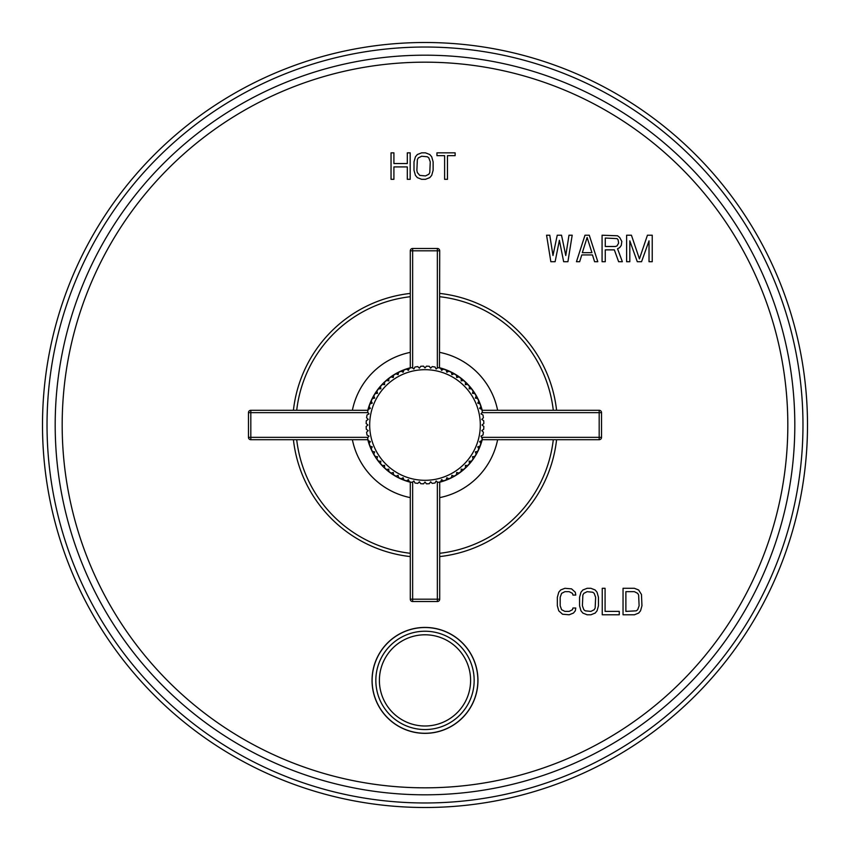 <?xml version="1.0" encoding="UTF-8"?>
<svg xmlns="http://www.w3.org/2000/svg" width="850" height="850" viewBox="0 0 850 850"><rect width="100%" height="100%" fill="white"/><g stroke="black" fill="none" stroke-linecap="round" stroke-linejoin="round"><path stroke-width="1.27" d="M425 807.5A382.5 382.5 0 0 0 807.5 425A382.5 382.5 0 0 0 425 42.5A382.5 382.5 0 0 0 42.5 425A382.5 382.5 0 0 0 425 807.5A382.5 382.5 0 0 0 807.5 425A382.5 382.5 0 0 0 425 42.5M575.779 608.016L572.942 608.016L572.475 609.705L569.16 611.394L564.91 611.394L561.595 609.705L560.182 605.763L560.182 597.316L561.595 593.364L564.91 591.674L569.16 591.674L572.475 593.364L572.942 595.064L575.779 595.064L575.301 592.237L571.529 588.859L564.91 588.296L560.649 589.985L558.758 592.237L557.345 597.316L557.345 605.763L558.758 610.831L562.541 614.221L569.16 614.784L573.421 613.084L575.301 610.831L575.779 608.016M587.127 588.296L582.866 589.985L580.975 592.237L579.562 597.316L579.562 605.763L580.975 610.831L582.866 613.084L587.127 614.784L590.899 614.784L595.159 613.084L597.051 610.831L598.464 605.763L598.464 597.316L597.051 592.237L595.159 589.985L590.899 588.296L587.127 588.296M602.246 588.296L602.246 614.784L619.268 614.784L619.268 611.394L605.083 611.394L605.083 588.296L602.246 588.296M634.387 588.296L623.039 588.296L623.039 614.784L634.387 614.784L638.637 613.084L640.528 610.831L641.952 605.763L641.474 594.501L638.637 589.985L634.387 588.296M555.114 261.704L559.385 240.295L563.656 261.704L567.917 261.704L572.188 235.216L568.99 235.216L565.781 255.499L561.521 235.216L557.249 235.216L552.978 255.499L549.78 235.216L546.571 235.216L550.843 261.704L555.114 261.704M589.263 235.216L584.991 235.216L576.459 261.704L579.657 261.704L581.793 254.936L592.471 254.936L594.596 261.704L597.805 261.704L589.263 235.216M605.274 249.868L614.348 249.868L618.619 261.704L622.349 261.704L617.546 248.742L619.682 247.616L621.286 245.363L621.817 241.421L619.682 237.479L617.546 235.779L602.076 235.216L602.076 261.704L605.274 261.704L605.274 249.868M649.028 240.858L649.028 261.704L652.237 261.704L652.237 235.216L647.434 235.216L639.423 258.889L631.423 235.216L626.62 235.216L626.62 261.704L629.818 261.704L629.818 240.858L637.287 261.704L641.559 261.704L649.028 240.858M393.911 179.318L393.911 166.919L407.309 166.919L407.309 179.318L410.178 179.318L410.178 152.841L407.309 152.841L407.309 163.54L393.911 163.54L393.911 152.841L391.043 152.841L391.043 179.318L393.911 179.318M421.653 152.841L417.35 154.53L415.438 156.782L414.003 161.851L414.003 170.298L415.438 175.376L417.35 177.629L421.653 179.318L425.478 179.318L429.781 177.629L431.694 175.376L433.128 170.298L433.128 161.851L431.694 156.782L429.781 154.53L425.478 152.841L421.653 152.841M455.132 152.841L436.953 152.841L436.953 155.656L444.603 155.656L444.603 179.318L447.472 179.318L447.472 155.656L455.132 155.656L455.132 152.841M587.127 591.674L592.79 592.237L594.214 593.364L595.627 597.316L595.159 608.016L594.214 609.705L590.899 611.394L585.236 610.831L583.812 609.705L582.399 605.763L582.866 595.064L583.812 593.364L587.127 591.674M625.876 591.674L634.387 591.674L637.702 593.364L638.637 595.064L639.115 605.763L637.702 609.705L636.278 610.831L625.876 611.394L625.876 591.674M587.127 237.479L591.929 252.684L582.324 252.684L587.127 237.479M615.411 246.489L605.274 246.489L605.274 238.042L617.015 238.606L618.077 239.732L618.619 243.111L617.015 245.926L615.411 246.489M421.653 156.219L427.391 156.782L428.825 157.909L430.259 161.851L429.781 172.561L428.825 174.25L425.478 175.939L419.741 175.376L417.35 172.561L416.872 170.298L417.35 159.598L418.306 157.909L421.653 156.219M372.034 680.393A52.966 52.966 0 0 0 425 733.359A52.966 52.966 0 0 0 477.966 680.393A52.966 52.966 0 0 0 425 627.428A52.966 52.966 0 0 0 372.034 680.393A52.966 52.966 0 0 1 425 627.428A52.966 52.966 0 0 1 477.966 680.393A52.966 52.966 0 0 1 425 733.359A52.966 52.966 0 0 1 372.034 680.393M410.284 293.42A132.409 132.409 0 0 0 293.42 410.284A132.409 132.409 0 0 1 410.284 293.42M293.42 439.716A132.409 132.409 0 0 0 410.284 556.58A132.409 132.409 0 0 1 293.42 439.716M439.716 556.58A132.409 132.409 0 0 0 556.58 439.716A132.409 132.409 0 0 1 439.716 556.58M556.58 410.284A132.409 132.409 0 0 0 439.716 293.42A132.409 132.409 0 0 1 556.58 410.284M409.328 481.727L408.436 479.612L409.328 481.727A58.841 58.841 0 0 0 412.08 482.407L413.865 480.983L414.97 482.981A58.841 58.841 0 0 0 417.775 483.395L419.401 481.801L420.697 483.692A58.841 58.841 0 0 0 423.534 483.831L425 482.078L426.466 483.831A58.841 58.841 0 0 0 429.303 483.692L430.599 481.801L432.225 483.395A58.841 58.841 0 0 0 435.03 482.981L436.135 480.983L437.92 482.407A58.841 58.841 0 0 0 440.672 481.727L441.564 479.612L443.487 480.866A58.841 58.841 0 0 0 446.154 479.91L446.845 477.732L448.874 478.784A58.841 58.841 0 0 0 451.435 477.572L451.902 475.331L454.027 476.191A58.841 58.841 0 0 0 456.461 474.736L456.705 472.451L458.904 473.099A58.841 58.841 0 0 0 461.178 471.41L461.21 469.115L463.452 469.54A58.841 58.841 0 0 0 465.556 467.638L465.354 465.354L467.638 465.556A58.841 58.841 0 0 0 473.099 458.904L472.451 456.705L474.736 456.461A58.841 58.841 0 0 0 476.191 454.027L475.331 451.902L477.572 451.435A58.841 58.841 0 0 0 482.248 438.621L480.983 436.135L482.981 435.03A58.841 58.841 0 0 0 483.395 432.225L481.801 430.599L483.692 429.303A58.841 58.841 0 0 0 483.831 426.466L482.078 425L483.831 423.534A58.841 58.841 0 0 0 483.692 420.697L481.801 419.401L483.395 417.775A58.841 58.841 0 0 0 482.981 414.97L480.983 413.865L482.407 412.08A58.841 58.841 0 0 0 481.727 409.328L479.612 408.436L480.866 406.513A58.841 58.841 0 0 0 479.91 403.846L477.732 403.155L478.784 401.126A58.841 58.841 0 0 0 477.572 398.565L475.331 398.098L476.191 395.973A58.841 58.841 0 0 0 474.736 393.539L472.451 393.295L473.099 391.096A58.841 58.841 0 0 0 471.41 388.822L469.115 388.79L469.54 386.548A58.841 58.841 0 0 0 467.638 384.444L465.354 384.646L465.556 382.362A58.841 58.841 0 0 0 463.452 380.46L461.21 380.885L461.178 378.59A58.841 58.841 0 0 0 458.904 376.901L456.705 377.549L456.461 375.264A58.841 58.841 0 0 0 454.027 373.809L451.902 374.669L451.435 372.428A58.841 58.841 0 0 0 448.874 371.216L446.845 372.268L446.154 370.09A58.841 58.841 0 0 0 443.487 369.134L441.564 370.388L440.672 368.273A58.841 58.841 0 0 0 437.92 367.593L436.135 369.017L435.03 367.019A58.841 58.841 0 0 0 432.225 366.605L430.599 368.199L429.303 366.308A58.841 58.841 0 0 0 426.466 366.169L425 367.922L423.534 366.169A58.841 58.841 0 0 0 420.697 366.308L419.401 368.199L417.775 366.605A58.841 58.841 0 0 0 414.97 367.019L413.865 369.017L412.08 367.593A58.841 58.841 0 0 0 409.328 368.273L408.436 370.388L409.328 368.273M482.407 412.08A58.841 58.841 0 0 1 482.534 412.643A58.841 58.841 0 0 0 482.407 412.08L482.258 411.411M482.205 411.198A58.841 58.841 0 0 0 438.621 367.752L438.589 367.742A58.841 58.841 0 0 1 482.205 411.198M412.643 367.466A58.841 58.841 0 0 0 412.08 367.593L411.411 367.742M411.198 367.795A58.841 58.841 0 0 0 391.096 376.901L393.295 377.549L393.539 375.264L393.295 377.549L391.096 376.901A58.841 58.841 0 0 0 388.822 378.59L388.79 380.885L388.822 378.59M382.362 384.444L384.646 384.646L382.362 384.444A58.841 58.841 0 0 0 380.46 386.548L380.885 388.79L378.59 388.822L380.885 388.79L380.46 386.548A58.841 58.841 0 0 0 370.09 403.846L372.268 403.155L371.216 401.126L372.268 403.155L370.09 403.846A58.841 58.841 0 0 0 367.752 411.379L367.742 411.411M367.954 410.529L367.593 412.08L369.017 413.865L367.019 414.97A58.841 58.841 0 0 0 366.605 417.775L368.199 419.401L366.308 420.697A58.841 58.841 0 0 0 366.169 423.534L367.922 425L366.169 426.466A58.841 58.841 0 0 0 366.308 429.303L368.199 430.599L366.605 432.225A58.841 58.841 0 0 0 367.019 435.03L369.017 436.135L367.593 437.92A58.841 58.841 0 0 0 368.273 440.672L370.388 441.564L368.273 440.672M367.593 437.92L367.742 438.589A58.841 58.841 0 0 0 369.134 443.487L370.388 441.564L369.134 443.487A58.841 58.841 0 0 0 370.09 446.154L372.268 446.845L370.09 446.154M398.565 477.572L398.098 475.331L398.565 477.572A58.841 58.841 0 0 0 401.126 478.784L403.155 477.732L403.846 479.91L403.155 477.732L401.126 478.784A58.841 58.841 0 0 0 411.379 482.248L411.411 482.258M368.273 409.328L370.388 408.436L369.134 406.513L370.388 408.436L368.273 409.328A58.841 58.841 0 0 0 367.593 412.08A58.841 58.841 0 0 1 368.273 409.328M372.428 398.565L374.669 398.098L373.809 395.973L374.669 398.098L372.428 398.565A58.841 58.841 0 0 0 371.216 401.126M375.264 393.539L377.549 393.295L376.901 391.096L377.549 393.295L375.264 393.539A58.841 58.841 0 0 0 373.809 395.973M384.646 384.646L384.444 382.362L384.646 384.646M386.548 380.46L388.79 380.885L386.548 380.46A58.841 58.841 0 0 0 384.444 382.362M395.973 373.809L398.098 374.669L398.565 372.428L398.098 374.669L395.973 373.809A58.841 58.841 0 0 0 393.539 375.264M401.126 371.216L403.155 372.268L403.846 370.09L403.155 372.268L401.126 371.216A58.841 58.841 0 0 0 398.565 372.428M406.513 369.134L408.436 370.388L406.513 369.134A58.841 58.841 0 0 0 403.846 370.09M408.436 479.612L406.513 480.866L408.436 479.612M398.098 475.331L395.973 476.191L398.098 475.331M393.539 474.736L393.295 472.451L391.096 473.099L393.295 472.451L393.539 474.736A58.841 58.841 0 0 0 395.973 476.191M388.822 471.41L388.79 469.115L386.548 469.54L388.79 469.115L388.822 471.41A58.841 58.841 0 0 0 391.096 473.099M384.444 467.638L384.646 465.354L382.362 465.556L384.646 465.354L384.444 467.638A58.841 58.841 0 0 0 386.548 469.54M380.46 463.452L380.885 461.21L378.59 461.178L380.885 461.21L380.46 463.452A58.841 58.841 0 0 0 382.362 465.556M376.901 458.904L377.549 456.705L375.264 456.461L377.549 456.705L376.901 458.904A58.841 58.841 0 0 0 378.59 461.178M373.809 454.027L374.669 451.902L372.428 451.435L374.669 451.902L373.809 454.027A58.841 58.841 0 0 0 375.264 456.461M371.216 448.874L372.268 446.845L371.216 448.874A58.841 58.841 0 0 0 372.428 451.435M368.018 410.284L250.814 410.284A2.359 2.359 0 0 0 248.466 412.643L248.466 437.357A2.359 2.359 0 0 0 250.814 439.716L368.018 439.716M368.039 412.643L250.814 412.643L250.814 410.284A2.359 2.359 0 0 0 248.466 412.643L250.814 412.643L250.814 439.716A2.359 2.359 0 0 1 248.466 437.357L368.039 437.357M366.605 432.225A58.841 58.841 0 0 0 367.019 435.03M403.846 479.91A58.841 58.841 0 0 0 406.513 480.866M378.59 388.822A58.841 58.841 0 0 0 376.901 391.096M367.019 414.97A58.841 58.841 0 0 0 366.605 417.775A58.841 58.841 0 0 1 367.019 414.97M366.169 426.466A58.841 58.841 0 0 0 366.308 429.303A58.841 58.841 0 0 1 366.169 426.466M410.529 482.046L412.08 482.407M410.284 481.982L410.284 599.186A2.359 2.359 0 0 0 412.643 601.534L437.357 601.534A2.359 2.359 0 0 0 439.716 599.186L439.716 481.982L437.92 482.407L439.716 481.982M412.643 481.961L412.643 599.186L410.284 599.186A2.359 2.359 0 0 0 412.643 601.534L412.643 599.186L437.357 599.186L437.357 601.534M469.54 463.452L469.115 461.21L471.41 461.178L469.115 461.21L469.54 463.452A58.841 58.841 0 0 0 471.41 461.178M478.784 448.874L477.732 446.845L479.91 446.154A58.841 58.841 0 0 0 480.866 443.487L479.612 441.564L481.727 440.672A58.841 58.841 0 0 0 482.407 437.92L482.258 438.589A58.841 58.841 0 0 1 478.784 448.874L477.732 446.845L479.91 446.154M482.981 435.03A58.841 58.841 0 0 0 483.395 432.225A58.841 58.841 0 0 1 482.981 435.03M483.395 417.775A58.841 58.841 0 0 0 482.981 414.97A58.841 58.841 0 0 1 483.395 417.775M435.03 367.019A58.841 58.841 0 0 0 432.225 366.605A58.841 58.841 0 0 1 435.03 367.019M439.471 367.954L439.716 250.814A2.359 2.359 0 0 0 437.357 248.466L412.643 248.466A2.359 2.359 0 0 0 410.284 250.814L410.284 368.018M437.357 368.039L437.357 250.814L439.716 250.814A2.359 2.359 0 0 0 437.357 248.466L437.357 250.814L412.643 250.814L412.643 248.466M439.716 368.018L437.92 367.593M412.643 368.039L412.643 250.814L410.284 250.814M440.672 368.273L441.564 370.388L443.487 369.134M446.154 370.09L446.845 372.268L448.874 371.216M451.435 372.428L451.902 374.669L454.027 373.809M456.461 375.264L456.705 377.549L458.904 376.901M461.178 378.59L461.21 380.885L463.452 380.46M465.556 382.362L465.354 384.646L467.638 384.444M469.54 386.548L469.115 388.79L471.41 388.822M473.099 391.096L472.451 393.295L474.736 393.539M476.191 395.973L475.331 398.098L477.572 398.565M478.784 401.126L477.732 403.155L479.91 403.846M480.866 406.513L479.612 408.436L481.727 409.328M481.727 440.672L479.612 441.564L480.866 443.487M477.572 451.435L475.331 451.902L476.191 454.027M474.736 456.461L472.451 456.705L473.099 458.904M467.638 465.556L465.354 465.354L465.556 467.638M463.452 469.54L461.21 469.115L461.178 471.41M458.904 473.099L456.705 472.451L456.461 474.736M454.027 476.191L451.902 475.331L451.435 477.572M448.874 478.784L446.845 477.732L446.154 479.91M443.487 480.866L441.564 479.612L440.672 481.727M437.357 481.961L437.357 599.186L439.716 599.186M438.589 482.258L437.92 482.407M482.046 439.471L482.407 437.92M481.982 439.716L599.186 439.716A2.359 2.359 0 0 0 601.534 437.357L601.534 412.643A2.359 2.359 0 0 0 599.186 410.284L481.982 410.284M481.961 437.357L599.186 437.357L599.186 439.716A2.359 2.359 0 0 0 601.534 437.357L599.186 437.357L599.186 412.643L601.534 412.643M481.961 412.643L599.186 412.643L599.186 410.284M425 802.974A377.974 377.974 0 0 0 802.974 425A377.974 377.974 0 0 0 425 47.026A377.974 377.974 0 0 0 47.026 425A377.974 377.974 0 0 0 425 802.974M425 794.814A369.814 369.814 0 0 0 794.814 425A369.814 369.814 0 0 0 425 55.186A369.814 369.814 0 0 0 55.186 425A369.814 369.814 0 0 0 425 794.814M425 787.822A362.822 362.822 0 0 0 787.822 425A362.822 362.822 0 0 0 425 62.178A362.822 362.822 0 0 0 62.178 425A362.822 362.822 0 0 0 425 787.822M372.13 680.393A52.87 52.87 0 0 0 425 733.263A52.87 52.87 0 0 0 477.87 680.393A52.87 52.87 0 0 0 425 627.523A52.87 52.87 0 0 0 372.13 680.393M375.838 680.393A49.162 49.162 0 0 1 425 631.231A49.162 49.162 0 0 1 474.162 680.393A49.162 49.162 0 0 1 425 729.555A49.162 49.162 0 0 1 375.838 680.393M379.397 680.393A45.602 45.602 0 0 0 425 725.996A45.602 45.602 0 0 0 470.603 680.393A45.602 45.602 0 0 0 425 634.791A45.602 45.602 0 0 0 379.397 680.393M410.284 296.714A129.126 129.126 0 0 0 296.714 410.284M296.714 439.716A129.126 129.126 0 0 0 410.284 553.286M410.284 352.378A74.099 74.099 0 0 0 352.378 410.284M352.378 439.716A74.099 74.099 0 0 0 410.284 497.622M439.716 553.286A129.126 129.126 0 0 0 553.286 439.716M553.286 410.284A129.126 129.126 0 0 0 439.716 296.714M439.716 352.378A74.099 74.099 0 0 1 497.622 410.284M497.622 439.716A74.099 74.099 0 0 1 439.716 497.622M439.716 482.205A59.064 59.064 0 0 0 482.205 439.716M482.205 410.284A59.064 59.064 0 0 0 439.716 367.795M410.284 367.795A59.064 59.064 0 0 0 367.795 410.284M367.795 439.716A59.064 59.064 0 0 0 410.284 482.205M366.308 420.697A58.841 58.841 0 0 0 366.169 423.534M425 369.686A55.314 55.314 0 0 0 369.686 425A55.314 55.314 0 0 0 425 480.314A55.314 55.314 0 0 0 480.314 425A55.314 55.314 0 0 0 425 369.686"/></g></svg>
